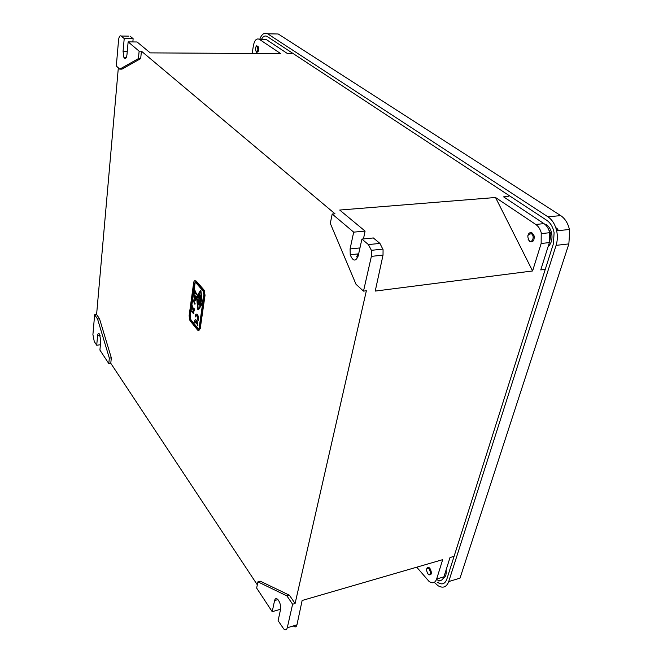 <?xml version="1.0" encoding="UTF-8"?>
<svg xmlns="http://www.w3.org/2000/svg" width="663" height="663" viewBox="0 0 663 663"><rect width="100%" height="100%" fill="white"/><g stroke="black" fill="none" stroke-linecap="round" stroke-linejoin="round"><path stroke-width="0.99" d="M193.273 313.226L191.259 310.773L193.422 313.665L192.991 311.378L193.273 313.226M532.596 270.96L495.526 197.499L535.762 224.45C538.298 226.216 540.121 228.95 541.215 232.663L541.149 243.495L532.596 270.96L375.233 291.082L383.023 255.114L371.379 256.374L363.506 291.123L356.023 284.303L330.307 223.39L332.196 214.025L353.686 232.149L350.081 248.948L350.246 254.907C353.039 261.371 355.683 261.736 358.186 256.009L361.907 239.086L373.36 237.959L379.932 243.412L368.421 244.581L361.907 239.086M128.796 36.133L121.205 36.034L124.213 38.57L123.069 51.383L127.271 51.407M124.213 38.57L133.122 38.686L132.873 41.935M291.571 53.703L287.643 53.678L266.095 39.39L259.316 39.299L280.722 53.637L150.236 52.883L137.1 41.984L128.141 41.885L126.964 54.764C126.326 58.626 125.299 59.471 123.865 57.316L123.069 51.383M193.538 311.146L194.11 311.071M193.687 310.939L193.72 308.469L193.704 310.4L193.182 310.723L191.914 305.916L192.494 305.85L193.687 310.458M118.329 67.85L96.599 314.502L99.516 318.762L111.318 357.813L110.779 363.283L108.798 363.573L99.914 350.081L100.784 340.492L99.475 334.061C98.505 332.967 97.875 333.514 97.577 335.693L96.723 345.241L100.403 344.735M259.316 39.299C256.457 38.056 254.459 40.277 253.324 45.962L252.197 53.471M257.907 581.849L260.294 581.194L289.399 595.217L286.93 595.921L257.907 581.849L256.656 588.081L272.203 611.692L274.59 600.554C275.203 598.349 276.322 598.026 277.946 599.601C280.109 602.534 280.971 605.825 280.557 609.479L278.104 620.651L283.731 628.938C285.446 630.447 286.623 630.057 287.278 627.762L292.607 604.233L295.093 603.512L366.366 290.759L363.506 291.123M416.737 567.188L429.094 581.484C432.608 583.796 435.127 582.984 436.644 579.031L442.677 559.655L302.129 600.487L296.958 624.836L287.278 627.762M436.503 579.445C439.959 581.575 442.428 580.705 443.92 576.843L450.011 557.525L454.08 556.348M535.762 224.45L543.983 223.63C546.768 225.569 548.674 228.594 549.693 232.713L549.378 242.583L540.751 269.924L545.268 269.344M332.196 214.025L335.006 213.793L141.418 51.175L139.139 51.159L138.418 58.601L119.754 69.143L116.307 66.002L118.569 40.029C119 36.631 119.879 35.296 121.205 36.034M543.983 223.63L503.59 196.853L508.165 196.48M548.674 229.58L550.986 233.749L549.76 241.15M272.203 611.692L280.598 609.239M110.779 363.283L257.31 584.824M446.124 569.923L445.18 572.84M130.072 36.158L133.122 38.686M193.447 313.508L193.911 313.45L193.455 311.32L192.991 311.378M286.93 595.921L292.607 604.233M289.399 595.217L295.093 603.512M383.023 255.114L383.065 249.644L379.932 243.412M371.379 256.374L371.388 250.324L368.421 244.581M193.099 312.389L191.259 310.773M96.723 345.241L94.27 341.52L92.911 334.575L94.643 314.743L96.599 314.502M356.653 256.921L357.987 253.912M128.141 41.885L139.139 51.159M293.386 625.913C295.134 627.505 296.32 627.14 296.958 624.836M193.911 313.45L193.422 313.665M495.526 197.499L339.713 210.047L365.073 231.089L363.465 238.929M353.686 232.149L365.073 231.089M141.418 51.175L140.689 58.609L121.951 69.134L119.754 69.143M138.418 58.601L140.689 58.609M99.516 318.762L97.552 319.002L94.643 314.743M97.552 319.002L109.329 358.103L111.318 357.813M108.798 363.573L109.329 358.103M195.113 280.756L196.298 281.129L203.889 289.872L205.049 295.184L200.226 328.649L199.646 328.732L204.453 295.259L203.715 290.568L195.718 281.195C194.715 280.283 194.027 280.789 193.654 282.72L189.112 315.812L189.958 320.594L197.574 330.041C198.569 331.044 199.265 330.605 199.646 328.732M198.842 330.481L200.226 328.649M189.635 316.45L194.184 283.341L195.56 282.322L203.135 291.082L203.906 294.621L199.107 328.077L197.731 328.947L190.173 319.599L189.635 316.45L190.206 316.375L190.944 319.815L198.66 329.171M195.262 282.073L190.206 316.375M193.654 294.223L196.231 296.809L195.792 299.461L194.947 299.635L194.392 298.259L194.682 295.698L193.654 294.223L196.231 296.809M196.596 294.173L194.624 289.673L196.596 294.173L194.499 293.444M198.328 309.803L197.814 309.414L196.521 296.825L200.508 290.353L202.157 303.472L198.154 309.82M198.502 309.778L202.513 303.43L200.856 290.311M193.538 300.322L195.237 303.952L194.856 304.226L192.883 299.8L195.676 300.77L193.082 300.132L194.856 304.226M196.613 315.29L195.66 316.599C195.983 315.132 196.53 314.9 197.301 315.928L197.847 319.641L198.328 320.229L198.718 319.848L197.872 315.016L196.463 314.138M196.008 316.558L195.61 316.931L195.179 316.027C195.66 313.889 196.447 313.591 197.557 315.124L198.328 320.229M195.817 320.884L195.179 322.458L194.4 321.596C194.864 319.491 195.651 319.193 196.745 320.693L197.533 325.823L197.922 325.442L197.06 320.594L195.668 319.732M196.795 322.168L196.613 323.461L195.792 322.922L196.066 321.008L194.831 322.508M193.72 308.469L194.425 308.817L194.267 310.864M192.253 307.715L192.088 308.892L191.408 308.834L191.914 305.916M191.905 305.892L192.494 305.85M195.792 299.461L195.27 299.734M195.917 299.054L195.883 296.85M194.632 298.88L194.789 295.822L195.742 296.949L195.361 299.295L194.632 298.88L195.32 299.353M195.079 296.17L194.499 298.284M194.856 298.242L194.98 298.839M193.77 293.369L194.483 293.585L194.806 291.239L194.276 289.714M194.897 291.447L194.599 293.618L196.041 294.057L194.897 291.447M195.162 292.043L194.599 293.618M194.947 293.576L195.966 293.883M196.646 296.974L200.707 290.609L202.033 303.322L197.964 309.563L196.646 296.974L197.234 299.311M200.748 290.833L196.994 296.933M197.292 299.891L197.441 301.284M197.698 303.836L198.262 309.298M201.32 296.369L199.281 294.206M197.607 299.212L200.102 302.353L199.439 300.455L200.392 300.074M201.776 300.82L201.345 300.961L201.726 300.331L198.859 297.198M200.408 300.977L200.955 303.588L200.044 300.977L201.328 300.961M200.964 304.044L201.303 303.546M197.806 299.187L199.828 301.574M199.894 305.999L199.845 304.665L199.033 303.695L198.602 304.914L198.668 303.273L197.864 302.311L197.715 303.861L197.657 301.201L200.301 304.35L199.712 306.024M199.323 304.044L198.875 304.814M198.262 302.792L197.988 303.546M200.06 305.983L200.657 304.3L197.814 301.184M201.519 298.358L201.005 299.054L198.494 296.104L197.259 297.687L198.593 295.358L201.113 298.309M198.685 296.328L197.483 297.745M201.461 298.267L198.585 295.325M200.798 297.065L198.975 294.911L199.115 294.223L200.947 296.378L200.798 297.065M197.45 299.228L197.35 299.974L200.806 304.06L200.955 303.588M201.37 300.372L198.701 297.215L198.552 297.902L200.417 300.115L199.48 300.132M195.328 300.811L192.883 299.8M197.533 325.823L196.538 321.588L196.265 323.503M193.339 311.171L191.889 306.265L191.516 308.958M193.024 310.309L193.604 310.243M193.182 310.723L193.621 310.665M193.845 308.892L194.425 308.817M193.911 309.356L194.491 309.289M193.903 309.878L194.483 309.803M193.803 310.549L194.383 310.475M527.781 235.978C528.56 232.978 530.06 232.009 532.298 233.069L534.121 235.887C534.486 240.611 533.027 242.476 529.729 241.481L528.104 239.244M531.494 233.832C534.834 235.912 532.571 243.288 529.356 240.843C526.803 236.268 527.516 233.931 531.494 233.832M448.718 581.575L460.023 578.128L568.862 243.909L569.708 230.757C568.365 223.845 565.365 218.79 560.707 215.608L278.236 33.995L267.678 33.821L547.945 216.818C552.246 219.776 555.155 224.442 556.663 230.815C557.716 235.871 557.525 240.719 556.1 245.36L448.718 581.575C446.547 587.186 442.959 588.553 437.953 585.669L434.356 582.404M439.113 581.915L437.58 582.379C441.848 585.106 444.914 584.086 446.779 579.321L553.456 243.57L554.094 232.68C552.992 227.077 550.572 222.975 546.842 220.365L267.255 36.54C265.092 35.305 263.161 36.233 261.479 39.332M443.265 578.36C445.594 577.191 446.547 574.365 446.116 569.865M548.061 246.76C551.599 243.321 552.751 238.556 551.508 232.464C550.563 229 548.906 226.439 546.536 224.798M259.647 39.523C261.744 34.028 264.421 32.131 267.678 33.821M256.067 46.485L256.622 45.83L258.073 46.377C259.092 50.065 258.603 52.037 256.606 52.311L256.125 51.764M257.02 46.369C258.371 49.286 258.098 51.084 256.2 51.772L255.305 48.672L256.175 46.393L257.02 46.369M426.674 569.111C427.096 567.304 428.025 566.906 429.45 567.901L429.922 568.373C432.185 573.006 431.812 575.144 428.812 574.804L428.323 574.365M429.251 569.011C431.182 573.487 430.693 575.094 427.776 573.843C425.853 569.393 426.35 567.777 429.251 569.011M97.577 335.693L100.121 335.354M443.92 576.843L436.644 579.031M541.149 243.495L549.378 242.583M350.081 248.948L359.959 247.937M274.59 600.554L277.946 599.592M205.049 295.184L204.453 295.259M203.889 289.872L203.301 289.938M196.298 281.129L195.718 281.195M194.765 283.275L194.184 283.341M190.944 319.815L190.372 319.889M198.312 328.873L197.731 328.947M555.76 227.608L558.064 230.666M557.31 228.801L558.495 230.625M568.862 243.909L556.1 245.36M560.707 215.608L547.945 216.818M126.393 57.325L123.865 57.316M382.957 249.106L371.388 250.324M541.447 233.583L549.693 232.713M350.205 254.741L358.658 253.846M204.303 290.493L203.715 290.568M190.77 319.558L190.19 319.632M191.889 305.867L192.469 305.8M549.917 233.848L550.986 233.732M555.627 227.235L558.47 230.625M569.459 229.473L556.663 230.815M256.622 45.83L256.216 46.369"/></g></svg>
